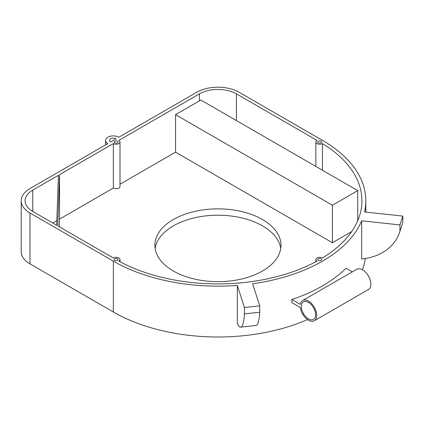 <?xml version="1.0" encoding="UTF-8"?>
<svg xmlns="http://www.w3.org/2000/svg" width="424" height="424" viewBox="0 0 424 424"><rect width="100%" height="100%" fill="white"/><g stroke="black" fill="none" stroke-linecap="round" stroke-linejoin="round"><path stroke-width="0.64" d="M308.481 302.392A10.118 5.841 -120 0 0 303.425 301.888A10.118 5.841 -120 0 0 301.872 309.997A10.118 5.841 -120 0 0 308.481 318.917A10.118 5.841 -120 0 0 313.543 319.415A10.118 5.841 -120 0 0 315.09 311.306A10.118 5.841 -120 0 0 308.481 302.392M291.871 299.476L291.871 302.651L300.34 307.543A11.676 6.742 -120 0 0 308.481 320.189A11.676 6.742 -120 0 0 314.322 320.767A11.676 6.742 -120 0 0 316.108 311.407A11.676 6.742 -120 0 0 308.481 301.12A11.676 6.742 -120 0 0 302.646 300.542A11.676 6.742 -120 0 0 300.34 304.363L291.871 299.476A147.891 85.383 0 0 0 346 268.222L352.312 271.864M314.322 320.767L368.451 289.512A11.676 6.742 -120 0 0 370.242 280.158A11.676 6.742 -120 0 0 362.615 269.865A11.676 6.742 -120 0 0 356.775 269.288L302.646 300.542M117.48 141.192A1.945 1.124 0 0 0 115.36 140.948A1.945 1.124 0 0 0 114.157 141.987A1.945 1.124 0 0 0 114.729 142.782A1.945 1.124 0 0 0 116.849 143.026A1.945 1.124 0 0 0 118.052 141.987A1.945 1.124 0 0 0 117.48 141.192M117.48 258.767A1.945 1.124 0 0 0 115.36 258.523A1.945 1.124 0 0 0 114.157 259.557A1.945 1.124 0 0 0 114.729 260.352A1.945 1.124 0 0 0 116.849 260.596A1.945 1.124 0 0 0 118.052 259.557A1.945 1.124 0 0 0 117.48 258.767M321.122 258.767A1.945 1.124 0 0 0 319.002 258.523A1.945 1.124 0 0 0 317.804 259.557A1.945 1.124 0 0 0 318.371 260.352A1.945 1.124 0 0 0 320.491 260.596A1.945 1.124 0 0 0 321.694 259.557A1.945 1.124 0 0 0 321.122 258.767M321.122 141.192A1.945 1.124 0 0 0 319.002 140.948A1.945 1.124 0 0 0 317.804 141.987A1.945 1.124 0 0 0 318.371 142.782A1.945 1.124 0 0 0 320.491 143.026A1.945 1.124 0 0 0 321.694 141.987A1.945 1.124 0 0 0 321.122 141.192M199.471 93.852A26.097 15.068 0 0 1 236.38 93.852L316.998 140.397A3.89 2.247 0 0 0 315.859 141.987A3.89 2.247 0 0 0 316.998 143.577A3.89 2.247 0 0 0 322.463 143.598A143.996 83.136 0 0 1 361.926 200.775A143.996 83.136 0 0 1 322.463 257.951A3.89 2.247 0 0 0 318.233 257.49A3.89 2.247 0 0 0 315.859 259.557A3.89 2.247 0 0 0 316.961 261.126A143.996 83.136 0 0 1 118.895 261.126A3.89 2.247 0 0 0 119.997 259.557A3.89 2.247 0 0 0 117.591 257.485A3.89 2.247 0 0 0 113.351 257.972L57.765 225.875L59.551 174.64L113.351 143.577A3.89 2.247 0 0 0 117.591 144.065A3.89 2.247 0 0 0 119.997 141.987A3.89 2.247 0 0 0 118.858 140.397L199.471 93.852L199.471 100.843L175.547 114.66L175.547 152.158L119.997 184.228M280.736 248.438A63.049 36.4 0 0 0 262.509 225.875A63.049 36.4 0 0 0 196.365 217.411A63.049 36.4 0 0 0 155.12 248.438M262.509 219.521A63.049 36.4 0 0 0 193.8 211.629A63.049 36.4 0 0 0 154.877 245.263A63.049 36.4 0 0 0 173.347 271A63.049 36.4 0 0 0 242.051 278.891A63.049 36.4 0 0 0 280.974 245.263A63.049 36.4 0 0 0 262.509 219.521M56.821 220.703L52.809 223.019M58.401 175.303L32.738 190.122A26.097 15.068 0 0 0 25.09 200.775A26.097 15.068 0 0 0 32.738 211.428L56.662 225.239L58.401 175.303M399.949 224.916L399.949 231.271A52.539 42.172 -162.1 0 1 399.71 232.05A52.539 42.172 -162.1 0 1 361.688 258.937L361.688 220.803L399.949 224.916L402.8 216.081L364.539 211.968A147.891 85.383 0 0 0 365.817 200.775A147.891 85.383 0 0 0 322.5 140.397L239.131 92.268A29.987 17.315 0 0 0 196.72 92.268L118.858 137.222A7.786 4.494 0 0 0 110.373 136.247A7.786 4.494 0 0 0 105.571 140.397A7.786 4.494 0 0 0 107.85 143.577L29.982 188.532A29.987 17.315 0 0 0 21.2 200.775A29.987 17.315 0 0 0 29.982 213.018L113.351 261.147A147.891 85.383 0 0 0 237.313 285.421L244.441 307.511L259.742 305.863L252.619 283.773A147.891 85.383 0 0 0 361.688 220.803M240.7 327.143L256.006 325.5A52.539 7.855 -96.1 0 0 259.742 312.218L244.441 313.866A52.539 7.855 83.9 0 1 240.7 327.143A52.539 7.855 83.9 0 1 237.313 323.554L237.313 285.421M21.2 200.775L21.2 251.618A29.987 17.315 0 0 0 29.982 263.861L113.351 311.99A147.891 85.383 0 0 0 307.506 319.553M362.435 269.765A147.891 85.383 0 0 0 365.334 258.486M399.949 231.271L402.8 222.436L402.8 216.081M402.8 222.436A52.539 42.172 17.9 0 1 402.562 223.209L399.71 232.05M351.655 231.605L332.405 242.719L175.547 152.158M113.351 143.577L113.351 188.065A3.89 2.247 0 0 0 117.591 188.553A3.89 2.247 0 0 0 119.997 186.475L119.997 141.987M113.351 188.065L59.551 219.129L59.551 174.64M59.28 226.755L59.551 219.129M116.102 138.807L110.6 141.987A3.89 2.247 180 0 1 109.461 140.397A3.89 2.247 180 0 1 111.862 138.319A3.89 2.247 180 0 1 116.102 138.807M322.463 170.247L322.463 143.598M332.405 242.719L332.405 205.221L357.724 190.604L200.918 100.075A26.097 15.068 0 0 0 199.471 100.843M259.742 312.218L259.742 305.863M244.441 313.866L244.441 307.511M332.405 205.221L175.547 114.66M357.724 190.604L357.724 220.703M32.738 190.122L32.738 211.428M113.351 261.147L113.351 311.99M29.982 213.018L29.982 263.861M236.38 93.852L236.38 120.549M315.859 166.431L315.859 141.987M365.817 200.775L365.817 212.106M315.859 261.725L315.859 259.557M119.997 261.725L119.997 259.557M105.571 144.891L105.571 140.397"/></g></svg>

